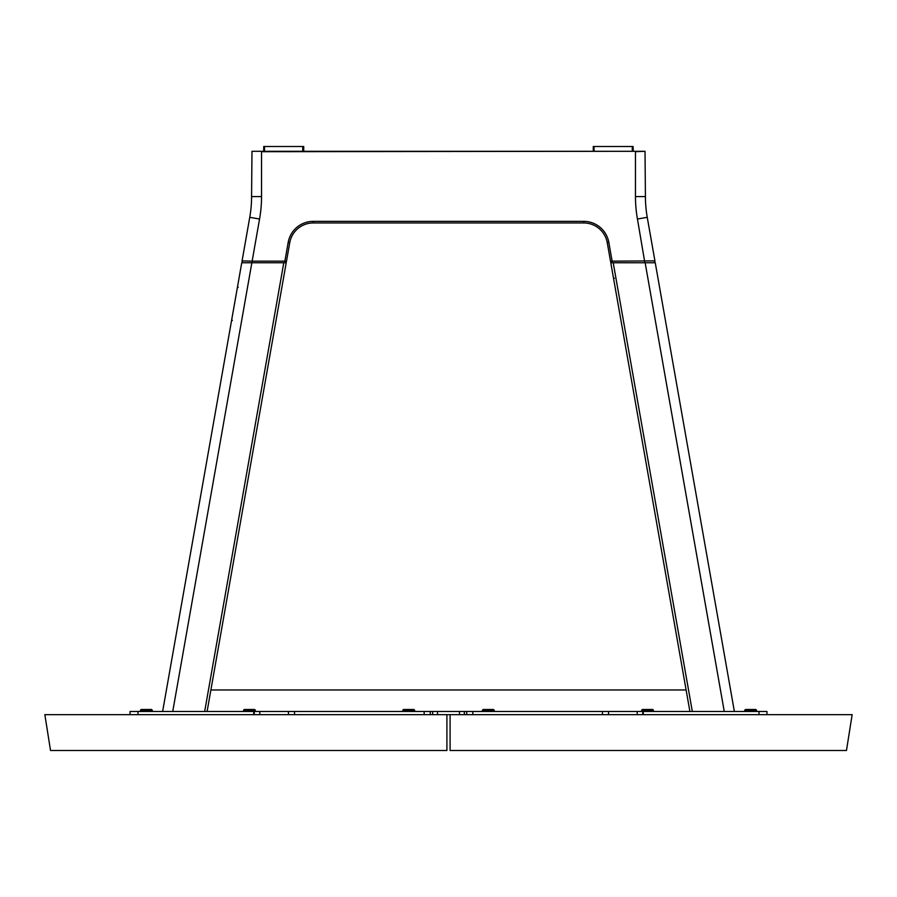 <?xml version="1.0" encoding="UTF-8"?>
<svg xmlns="http://www.w3.org/2000/svg" width="897" height="897" viewBox="0 0 897 897"><rect width="100%" height="100%" fill="white"/><g stroke="black" fill="none" stroke-linecap="round" stroke-linejoin="round"><path stroke-width="1.35" d="M446.908 714.662L446.908 750.486L50.524 750.486L44.85 714.662L450.092 714.662L450.092 750.486L846.476 750.486L852.15 714.662L450.092 714.662M612.124 262.754A1.592 1.592 0 0 1 610.554 261.442A1.592 1.592 0 0 0 612.124 262.754A1.592 1.592 0 0 1 610.554 261.442A1.592 1.592 0 0 0 612.124 262.754L612.124 261.162L654.922 260.881A1.592 1.592 0 0 1 653.352 262.754M286.446 261.442A1.592 1.592 0 0 1 284.876 262.754A1.592 1.592 0 0 0 286.446 261.442A1.592 1.592 0 0 1 284.876 262.754A1.592 1.592 0 0 0 286.446 261.442L284.876 261.162L288.184 242.403A25.475 25.475 0 0 1 313.277 221.357L583.723 221.357A25.475 25.475 0 0 1 608.816 242.403L612.124 261.162L610.554 261.442L607.247 242.683A23.883 23.883 0 0 0 583.723 222.949L313.277 222.949A23.883 23.883 0 0 0 289.753 242.683A23.883 23.883 0 0 1 313.277 222.949A23.883 23.883 0 0 0 289.753 242.683A23.883 23.883 0 0 1 313.277 222.949A23.883 23.883 0 0 0 289.753 242.683L286.446 261.442M252.135 262.754L252.135 261.162L242.078 260.881L249.758 217.309A119.424 119.424 0 0 0 251.575 196.578L251.979 151.29L645.021 151.29L261.532 151.694L261.532 196.578A129.37 129.37 0 0 1 259.558 219.036L252.135 261.162L284.876 261.162L284.876 262.754M644.865 262.754L637.442 219.036A129.37 129.37 0 0 1 635.468 196.578L635.468 151.694L645.021 151.29L645.425 196.578A119.424 119.424 0 0 0 647.242 217.309A119.424 119.424 0 0 1 645.425 196.578A119.424 119.424 0 0 0 647.242 217.309L654.922 260.881M210.885 689.972L686.115 689.972L210.885 689.972M633.271 151.29L633.08 146.514L633.271 151.29M263.92 151.29L263.92 146.514L264.525 146.514L263.92 146.514L263.92 151.29M303.724 151.29L303.724 146.514L302.749 146.514L303.545 146.514L303.545 151.29L303.545 146.514M689.905 711.478L610.79 262.754L613.212 262.754L692.327 711.478M724.26 711.478L645.145 262.754L655.247 262.754L734.374 711.478M645.145 262.754L613.212 262.754M162.626 711.478L241.753 262.754L286.21 262.754L207.095 711.478M263.729 151.29L263.729 146.514L264.525 146.514L263.729 146.514L263.729 151.29M302.749 151.29L302.749 146.514L264.525 146.514L264.525 151.29M635.468 151.29L645.021 151.29L635.468 151.29M242.078 260.881A1.592 1.592 0 0 0 243.648 262.754M633.08 151.29L633.08 146.514L593.276 146.514L594.072 146.514L594.072 151.29M593.276 151.29L593.276 146.514L593.276 151.29M459.466 714.662L459.466 711.478L130.043 711.478L130.043 714.662M437.534 714.662L437.534 711.478L430.268 711.478L430.268 714.662M259.805 714.662L259.805 711.478L253.705 711.478L257.024 711.478L253.705 711.478L253.705 714.662M766.957 714.662L766.957 711.478L642.757 711.478L642.757 714.662M643.295 714.662L643.295 711.478L459.466 711.478M637.195 714.662L637.195 711.478L643.295 711.478L637.195 711.478M466.732 714.662L466.732 711.478M254.243 711.478L254.243 714.662M259.805 711.478L253.705 711.478M437.534 711.478L430.268 711.478M642.364 709.482L652.713 709.482L653.509 710.278L641.568 710.278L642.364 709.482M645.145 711.074L649.921 711.074L645.145 711.074M745.463 709.482L755.812 709.482L756.608 710.278L744.667 710.278L745.463 709.482M751.832 710.278L751.832 711.074L749.443 711.074L749.443 710.278M483.135 709.482L493.485 709.482L494.281 710.278L482.339 710.278L483.135 709.482M403.515 709.482L413.865 709.482L414.661 710.278L402.719 710.278L403.515 709.482M140.392 710.278L141.188 709.482L151.537 709.482L152.333 710.278L140.392 710.278L140.392 711.478M147.556 710.278L147.556 711.074L145.168 711.074L145.168 710.278M244.287 709.482L254.636 709.482L255.432 710.278L243.491 710.278L244.287 709.482M247.079 711.074L251.855 711.074L247.079 711.074M288.184 242.403L289.753 242.683A23.883 23.883 0 0 1 313.277 222.949L313.277 221.357M635.468 196.578L645.425 196.578A119.424 119.424 0 0 0 647.242 217.309L637.442 219.036M204.673 711.478L283.788 262.754M251.855 262.754L172.74 711.478M607.247 242.683L608.816 242.403M583.723 222.949L583.723 221.357M251.575 196.578L261.532 196.578M249.758 217.309L259.558 219.036M632.284 151.29L632.284 146.514M424.169 714.662L424.169 711.478M294.541 714.662L294.541 711.478M288.442 714.662L288.442 711.478M138.003 714.662L138.003 711.478M432.657 714.662L432.657 711.478M464.343 714.662L464.343 711.478M758.997 714.662L758.997 711.478M608.558 714.662L608.558 711.478M602.459 714.662L602.459 711.478M472.831 714.662L472.831 711.478M614.333 278.294L613.413 277.655L614.333 278.294M238.21 287.432L237.559 286.513M232.401 320.364L231.482 321.014M482.339 711.478L482.339 710.278M494.281 711.478L494.281 710.278M744.667 711.478L744.667 710.278M756.608 711.478L756.608 710.278M152.333 711.478L152.333 710.278M402.719 711.478L402.719 710.278M414.661 711.478L414.661 710.278"/></g></svg>
